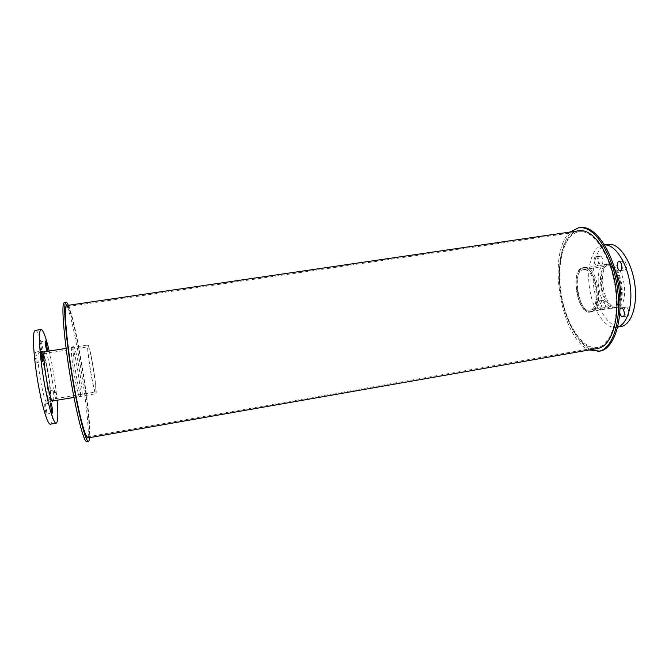 <?xml version="1.0" encoding="UTF-8"?>
<svg xmlns="http://www.w3.org/2000/svg" width="669" height="669" viewBox="0 0 669 669"><rect width="100%" height="100%" fill="white"/><g stroke="black" fill="none" stroke-linecap="round" stroke-linejoin="round"><path stroke-width="0.5" stroke-dasharray="3.35 2.51" d="M88.04 347.194L88.258 346.759C90.081 345.605 97.624 392.544 95.533 392.026C94.003 393.757 86.861 351.083 88.04 347.194M41.838 354.394C39.337 358.525 46.771 401.609 49.623 399.644C53.169 399.92 45.559 352.53 42.272 353.918L41.838 354.394M87.739 345.463L87.974 344.995C89.93 343.782 98.059 394.325 95.809 393.782C94.17 395.672 86.452 349.594 87.739 345.463M41.511 352.647L41.971 352.145C45.517 350.673 53.721 401.701 49.899 401.417C46.822 403.558 38.81 357.037 41.511 352.647M45.316 351.626C48.921 354.378 55.786 397.118 53.227 400.865M38.534 352.806C35.7 357.254 43.836 404.394 47.039 402.203C51.02 402.47 42.707 350.79 39.019 352.287L38.534 352.806M44.806 404.084C44.288 405.305 45.868 414.521 46.529 414.119C47.365 414.22 45.693 403.541 44.932 403.909L44.806 404.084M54.49 390.295L54.582 390.152C55.226 389.818 56.832 399.92 56.112 399.811C55.552 400.171 54.047 391.382 54.49 390.295M48.87 391.214C48.402 392.31 49.916 401.107 50.51 400.739C51.262 400.84 49.657 390.729 48.979 391.072L48.87 391.214M39.697 341.984C39.153 342.829 40.767 352.036 41.394 351.66C42.164 351.777 40.483 341.558 39.789 341.892L39.697 341.984M35.064 352.237C34.462 353.19 36.159 362.849 36.854 362.447C37.715 362.556 35.95 351.769 35.173 352.128L35.064 352.237M49.197 351.016C52.876 367.248 55.519 383.646 57.108 400.221M35.29 330.369C42.348 328.111 57.777 424.121 50.376 424.188M610.036 265.886L608.146 265.819C595.335 267.031 602.05 308.835 614.594 305.967C626.184 305.332 621.919 267.324 610.036 265.886M585.174 269.758C596.514 271.305 600.913 309.53 589.866 310.073C577.941 312.841 571.175 270.786 583.376 269.674L585.174 269.758M609.952 264.322L607.929 264.255C594.122 265.568 601.356 310.6 614.886 307.523C627.38 306.845 622.764 265.827 609.952 264.322M585.082 268.185L583.159 268.102C570.013 269.314 577.297 314.606 590.158 311.629C602.058 311.06 597.308 269.799 585.082 268.185M612.177 263.711L610.128 263.645C596.087 264.983 603.413 310.541 617.169 307.414C629.872 306.72 625.206 265.208 612.177 263.711M619.845 297.805C618.574 303.96 616.191 307.414 612.695 308.158C599.064 311.269 591.739 265.66 605.654 264.339L607.686 264.406C610.58 265.1 613.247 267.608 615.681 271.932M626.284 307.213L625.741 307.18C622.831 307.447 624.486 316.763 627.321 316.077C629.897 315.893 628.952 307.765 626.284 307.213M619.803 312.916L620.004 309.111M602.978 300.373L602.501 300.339C599.859 300.565 601.372 309.463 603.948 308.835C606.315 308.677 605.42 300.866 602.978 300.373M598.613 301.083C601.038 301.585 601.941 309.404 599.6 309.555C597.041 310.182 595.527 301.276 598.145 301.05L598.613 301.083M600.461 256.177L600.093 256.16C597.392 256.378 598.705 265.392 601.339 264.782C603.814 264.64 602.978 256.461 600.461 256.177M596.054 256.846C598.546 257.139 599.391 265.325 596.94 265.459C594.323 266.07 593.01 257.047 595.686 256.837L596.054 256.846M623.893 260.927L623.466 260.91C620.498 261.161 621.911 270.611 624.813 269.942C627.522 269.774 626.652 261.245 623.893 260.927M607.753 244.285C596.531 245.975 590.459 267.115 594.022 288.682C597.4 310.282 609.785 328.462 620.974 326.547M604.525 244.854L603.262 244.963C592.14 246.635 586.161 267.784 589.715 289.376C593.102 310.993 605.412 329.207 616.5 327.308L617.73 327.016M73.297 347.152L73.607 346.667C76.115 345.355 84.436 397.169 81.651 396.709C79.519 398.724 71.533 351.434 73.297 347.152M71.566 347.42C69.752 351.718 77.746 399.017 79.929 396.993C82.78 397.445 74.451 345.614 71.884 346.935L71.566 347.42M68.38 305.29C76.55 322.985 91.87 418.267 89.646 437.635M64.358 302.463C71.809 300.44 94.429 441.164 86.719 441.573M586.42 267.483L584.455 267.399C570.975 268.645 578.409 314.932 591.605 311.896C603.814 311.311 598.947 269.114 586.42 267.483M585.049 267.7C597.551 269.331 602.418 311.545 590.242 312.122C577.096 315.158 569.654 268.854 583.092 267.608L585.049 267.7M579.923 227.569C563.716 230.052 555.621 261.947 560.906 294.009C565.932 326.104 583.619 353.859 599.784 351.141M570.231 232.009C546.548 252.23 560.363 338.171 589.188 349.962M582.875 231.775L578.936 231.742C563.85 234.05 556.265 263.87 561.224 293.959C565.949 324.08 582.49 350.021 597.534 347.487C610.588 345.597 619.343 319.933 615.513 289.736C611.826 259.53 596.531 233.531 582.875 231.775M66.189 307.431C64.224 311.896 67.051 343.54 72.762 377.575C78.44 411.627 85.256 437.769 87.773 436.832C94.864 436.631 73.64 304.612 66.85 306.645L66.189 307.431M578.836 230.746C563.49 233.105 555.788 263.435 560.823 294.017C565.623 324.641 582.448 351.033 597.76 348.457M66.657 305.532C73.573 303.509 95.14 437.693 87.94 437.936M49.623 399.644L95.533 392.026M42.272 353.918L88.258 346.759M49.899 401.417L52.349 401.007M73.983 397.411L95.809 393.782M41.971 352.145L44.438 351.76M66.106 348.398L87.974 344.995M47.039 402.203L52.843 401.241M39.019 352.287L44.823 351.384M46.529 414.119L52.45 413.124M44.932 403.909L50.852 402.922M50.51 400.739L56.112 399.811M48.979 391.072L54.582 390.152M41.394 351.66L47.073 350.782M39.789 341.892L45.467 341.023M36.854 362.447L42.858 361.503M35.173 352.128L41.177 351.2M589.866 310.073L614.594 305.967M583.376 269.674L608.146 265.819M590.158 311.629L614.886 307.523M583.159 268.102L607.929 264.255M612.695 308.158L617.169 307.414M605.654 264.339L610.128 263.645M622.78 316.847L627.321 316.077M621.2 307.932L625.741 307.18M599.6 309.555L603.948 308.835M598.145 301.05L602.501 300.339M596.94 265.459L601.339 264.782M595.686 256.837L600.093 256.16M620.222 270.669L624.813 269.942M618.867 261.629L623.466 260.91M616.5 327.308L617.704 327.099M603.262 244.963L604.475 244.779M79.929 396.993L81.651 396.709M71.884 346.935L73.607 346.667M590.242 312.122L591.605 311.896M583.092 267.608L584.455 267.399M87.773 436.832L597.534 347.487M66.85 306.645L578.936 231.742"/><path stroke-width="1" d="M53.227 400.865L52.843 401.241C49.824 403.399 41.721 356.309 44.371 351.894L45.316 351.626M50.735 403.089L50.852 402.922C51.572 402.562 53.244 413.225 52.45 413.124C51.822 413.517 50.25 404.31 50.735 403.089M45.383 341.115L45.467 341.023C46.128 340.697 47.8 350.899 47.073 350.782C46.479 351.15 44.873 341.951 45.383 341.115M41.077 351.3L41.177 351.2C41.913 350.84 43.669 361.62 42.858 361.503C42.197 361.896 40.516 352.245 41.077 351.3M57.108 400.221C58.337 414.479 58.027 422.139 56.179 423.193C53.637 423.92 48.101 405.289 43.995 381.179C39.872 357.095 38.325 334.099 40.357 330.243L41.118 329.491C43.201 329.917 45.902 337.092 49.197 351.016M56.179 423.193L50.376 424.188C47.691 424.94 42.005 406.309 37.89 382.166C33.743 358.057 32.304 335.01 34.487 331.13L35.29 330.369L41.118 329.491M615.681 271.932C619.787 280.119 621.175 288.74 619.845 297.805M620.004 309.111L621.744 307.974C624.386 308.526 625.339 316.663 622.78 316.847C621.426 316.813 620.439 315.5 619.803 312.916M619.293 261.638C622.036 261.964 622.906 270.493 620.222 270.669C617.345 271.33 615.932 261.872 618.867 261.629L619.293 261.638M617.704 327.099L620.974 326.547C630.875 325.084 637.54 306.854 634.99 285.671C632.548 264.489 621.476 245.908 611.123 244.336L604.475 244.779M617.73 327.016C627.137 324.365 632.999 305.8 630.165 285.086C627.43 264.372 616.642 246.585 606.607 245.013L604.525 244.854M89.646 437.635C89.437 439.934 89.036 441.139 88.433 441.272C85.757 442.301 78.457 414.345 72.369 377.826C66.256 341.341 63.271 307.589 65.395 303.007L66.089 302.212C66.699 302.154 67.46 303.174 68.38 305.29M88.433 441.272L86.719 441.573C83.968 442.619 76.609 414.663 70.513 378.127C64.391 341.625 61.464 307.857 63.647 303.258L64.358 302.463L66.089 302.212M589.188 349.962L599.784 351.141C613.749 349.134 623.182 321.672 619.051 289.334C615.07 256.988 598.604 229.3 584.012 227.585L578.56 227.761L570.231 232.009M598.429 351.384C612.352 349.377 621.744 321.923 617.612 289.568C613.624 257.205 597.191 229.509 582.632 227.786L578.56 227.761M582.816 230.78L578.836 230.746L66.657 305.532L65.988 306.318C63.99 310.826 66.85 342.996 72.662 377.634C78.449 412.305 85.381 438.897 87.94 437.936L597.76 348.457C611.031 346.542 619.946 320.426 616.04 289.694C612.277 258.953 596.698 232.528 582.816 230.78M52.349 401.007L73.983 397.411M44.438 351.76L66.106 348.398"/></g></svg>
